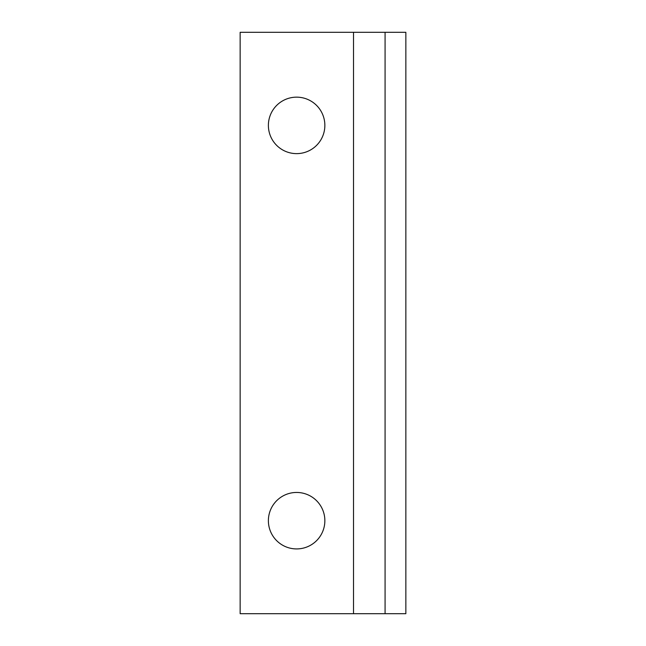 <?xml version="1.0" encoding="UTF-8"?>
<svg xmlns="http://www.w3.org/2000/svg" width="646" height="646" viewBox="0 0 646 646"><rect width="100%" height="100%" fill="white"/><g stroke="black" fill="none" stroke-linecap="round" stroke-linejoin="round"><path stroke-width="0.97" d="M324.857 125.389A28.238 28.238 0 0 1 282.504 149.848A28.238 28.238 0 0 1 282.504 100.938A28.238 28.238 0 0 1 324.857 125.389M324.857 520.692A28.238 28.238 0 0 1 282.504 545.143A28.238 28.238 0 0 1 282.504 496.233A28.238 28.238 0 0 1 324.857 520.692M353.524 613.7L405.85 613.7L405.85 32.3L240.15 32.3L240.15 613.7L353.524 613.7L353.524 32.3M385.081 32.3L385.081 613.7"/></g></svg>

